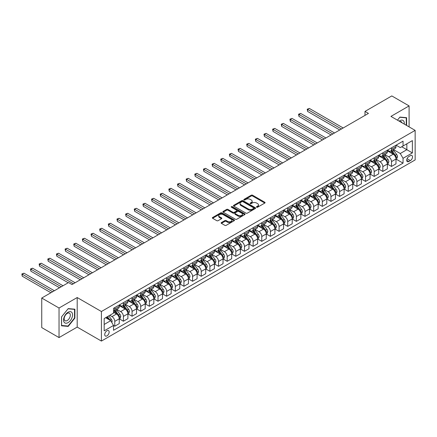 <?xml version="1.0" encoding="UTF-8"?>
<svg xmlns="http://www.w3.org/2000/svg" width="437" height="437" viewBox="0 0 437 437"><rect width="100%" height="100%" fill="white"/><g stroke="black" fill="none" stroke-linecap="round" stroke-linejoin="round"><path stroke-width="0.66" d="M256.639 207.22A0.672 0.388 0 0 0 257.59 207.22L264.806 203.052A0.961 0.557 0 0 0 265.084 202.659A0.961 0.557 0 0 0 264.806 202.265L252.581 195.213A0.961 0.557 0 0 0 251.226 195.213L244.01 199.376A0.672 0.388 0 0 0 243.813 199.649A0.672 0.388 0 0 0 244.01 199.928A0.672 0.388 0 0 0 244.96 199.928L245.894 199.387A3.075 1.775 0 0 1 250.237 199.387L251.259 199.977A3.075 1.775 0 0 1 252.16 201.228A3.075 1.775 0 0 1 251.259 202.484L250.325 203.025A0.672 0.388 0 0 0 250.128 203.298A0.672 0.388 0 0 0 250.325 203.571A0.672 0.388 0 0 0 251.275 203.571L252.209 203.03A3.075 1.775 0 0 1 256.552 203.03L257.573 203.62A3.075 1.775 0 0 1 258.475 204.877A3.075 1.775 0 0 1 257.573 206.127L256.639 206.668A0.672 0.388 0 0 0 256.443 206.941A0.672 0.388 0 0 0 256.639 207.22L256.639 206.668M106.945 335.878A3.13 1.808 120 0 0 108.988 333.12A3.13 1.808 120 0 0 108.507 330.612A3.13 1.808 120 0 0 106.945 330.765A3.13 1.808 120 0 0 104.896 333.524A3.13 1.808 120 0 0 105.377 336.037A3.13 1.808 120 0 0 106.945 335.878M221.412 222.575A0.961 0.557 0 0 0 221.133 222.968A0.961 0.557 0 0 0 221.412 223.362L224.842 225.339A0.961 0.557 0 0 0 226.202 225.339L234.21 220.712A0.961 0.557 0 0 0 234.494 220.324A0.961 0.557 0 0 0 234.21 219.931L221.991 212.874A0.961 0.557 0 0 0 220.63 212.874L212.617 217.5A0.961 0.557 0 0 0 212.338 217.894A0.961 0.557 0 0 0 212.617 218.282L216.763 220.674A0.961 0.557 0 0 0 218.118 220.674L221.548 218.697A0.961 0.557 0 0 0 221.827 218.303A0.961 0.557 0 0 0 221.548 217.91L219.494 216.725A2.567 1.486 0 0 1 218.74 215.676A2.567 1.486 0 0 1 220.324 214.305A2.567 1.486 0 0 1 223.127 214.627L231.173 219.276A2.567 1.486 0 0 1 231.927 220.324A2.567 1.486 0 0 1 230.343 221.69A2.567 1.486 0 0 1 227.54 221.373L226.202 220.598A0.961 0.557 0 0 0 224.842 220.598L221.412 222.575L221.412 223.362L224.842 221.395L224.842 220.598M77.196 297.537L59.033 308.019L41.739 298.034L41.739 327.592L59.033 337.577L77.196 327.094L101.411 341.073L101.411 311.515L77.196 297.537L77.196 327.094M409.098 126.883L409.098 105.912L390.935 116.4L415.15 130.379L101.411 311.515M409.098 105.912L391.803 95.927L364.993 111.408L364.993 115.401M41.739 298.034L68.549 282.559L72.007 284.553L368.451 113.401L364.993 111.408M245.96 213.147A0.961 0.557 0 0 0 247.32 213.147L255.334 208.52A0.961 0.557 0 0 0 255.612 208.127A0.961 0.557 0 0 0 255.334 207.739L243.109 200.681A0.961 0.557 0 0 0 241.748 200.681L233.735 205.308A0.961 0.557 0 0 0 233.456 205.696A0.961 0.557 0 0 0 233.735 206.089L245.96 213.147M231.665 207.362A0.672 0.388 0 0 1 232.347 207.46L232.347 206.657L244.775 213.835A0.961 0.557 0 0 1 245.053 214.228A0.961 0.557 0 0 1 244.775 214.616L236.761 219.243A0.961 0.557 0 0 1 235.401 219.243L223.176 212.185L223.176 211.404A0.961 0.557 0 0 0 222.897 211.798A0.961 0.557 0 0 0 223.176 212.185M223.176 211.404L226.606 209.421A0.961 0.557 0 0 1 227.967 209.421L232.921 212.284A0.961 0.557 0 0 0 234.281 212.284L236.554 210.973A0.961 0.557 0 0 0 236.838 210.579A0.961 0.557 0 0 0 236.554 210.186L231.397 207.209A0.672 0.388 0 0 1 231.195 206.936A0.672 0.388 0 0 1 231.61 206.575A0.672 0.388 0 0 1 232.347 206.657M410.376 155.659L408.852 156.539A3.032 1.753 120 0 0 406.874 159.215A3.032 1.753 120 0 0 407.339 161.641A3.032 1.753 120 0 0 408.852 161.493L410.376 160.614A3.032 1.753 120 0 0 412.359 157.943A3.032 1.753 120 0 0 411.894 155.512A3.032 1.753 120 0 0 410.376 155.659M101.411 341.073L415.15 159.937L415.15 130.379M396.091 145.177L400.276 147.591L403.045 145.996L403.045 141.162L113.516 308.32L113.516 313.154L104.175 318.546L104.175 330.847L113.516 325.456L113.516 330.29L403.045 163.132L403.045 158.298L400.276 153.507L393.398 149.53M403.045 145.996L412.381 140.605L412.381 152.906L403.045 158.298M59.033 308.019L59.033 337.577M401.729 146.756L406.847 149.711L406.847 143.8L412.381 140.605M400.276 153.507L406.847 149.711L412.381 152.906M104.175 324.456L110.747 320.66L105.628 317.704M113.516 325.494L114.762 326.215L114.762 321.381A3.911 2.261 -120 0 0 111.992 316.585L109.78 315.306M114.762 326.215L119.257 323.615L119.257 318.786A3.911 2.261 -120 0 0 116.493 313.99L113.516 312.275M119.361 318.884L123.409 321.222L123.409 316.388A3.911 2.261 -120 0 0 120.639 311.592L116.668 309.303M123.409 321.222L127.904 318.622L127.904 313.793A3.911 2.261 -120 0 0 125.14 308.997L119.257 305.605M128.008 313.892L132.056 316.23L132.056 311.395A3.911 2.261 -120 0 0 129.292 306.599L125.315 304.31M132.056 316.23L136.552 313.629L136.552 308.801A3.911 2.261 -120 0 0 133.788 304.005L127.904 300.612M136.655 308.899L140.703 311.237L140.703 306.403A3.911 2.261 -120 0 0 137.939 301.606L133.962 299.318M140.703 311.237L145.204 308.637L145.204 303.808A3.911 2.261 -120 0 0 142.435 299.012L136.552 295.62M145.308 303.906L149.35 306.244L149.35 301.41A3.911 2.261 -120 0 0 146.586 296.614L142.609 294.325M149.35 306.244L153.851 303.644L153.851 298.815A3.911 2.261 -120 0 0 151.082 294.019L145.204 290.627M153.955 298.913L158.003 301.251L158.003 296.417A3.911 2.261 -120 0 0 155.233 291.621L151.262 289.332M158.003 301.251L162.498 298.651L162.498 293.822A3.911 2.261 -120 0 0 159.729 289.026L153.851 285.634M162.602 293.921L166.65 296.259L166.65 291.424A3.911 2.261 -120 0 0 163.88 286.628L159.909 284.34M166.65 296.259L171.146 293.659L171.146 288.83A3.911 2.261 -120 0 0 168.376 284.034L162.498 280.641M171.249 288.928L175.297 291.266L175.297 286.432A3.911 2.261 -120 0 0 172.528 281.636L168.556 279.347M175.297 291.266L179.793 288.666L179.793 283.837A3.911 2.261 -120 0 0 177.023 279.041L171.146 275.649M179.897 283.935L183.944 286.273L183.944 281.439A3.911 2.261 -120 0 0 181.175 276.643L177.203 274.354M183.944 286.273L188.44 283.673L188.44 278.844A3.911 2.261 -120 0 0 185.676 274.048L179.793 270.656M188.544 278.943L192.591 281.281L192.591 276.446A3.911 2.261 -120 0 0 189.822 271.65L185.851 269.361M192.591 281.281L197.087 278.68L197.087 273.852A3.911 2.261 -120 0 0 194.323 269.055L188.44 265.663M197.191 273.95L201.238 276.288L201.238 271.453A3.911 2.261 -120 0 0 198.474 266.657L194.498 264.369M201.238 276.288L205.734 273.688L205.734 268.859A3.911 2.261 -120 0 0 202.97 264.063L197.087 260.671M205.838 268.957L209.886 271.295L209.886 266.461A3.911 2.261 -120 0 0 207.122 261.665L203.145 259.376M209.886 271.295L214.381 268.695L214.381 263.866A3.911 2.261 -120 0 0 211.617 259.07L205.734 255.678M214.485 263.964L218.533 266.302L218.533 261.468A3.911 2.261 -120 0 0 215.769 256.672L211.792 254.383M218.533 266.302L223.034 263.702L223.034 258.873A3.911 2.261 -120 0 0 220.264 254.077L214.381 250.685M223.138 258.972L227.18 261.31L227.18 256.475A3.911 2.261 -120 0 0 224.416 251.679L220.439 249.39M227.18 261.31L231.681 258.709L231.681 253.881A3.911 2.261 -120 0 0 228.912 249.085L223.034 245.692M231.785 253.979L235.833 256.317L235.833 251.483A3.911 2.261 -120 0 0 233.063 246.687L229.092 244.398M235.833 256.317L240.328 253.717L240.328 248.888A3.911 2.261 -120 0 0 237.559 244.092L231.681 240.7M240.432 248.986L244.48 251.324L244.48 246.49A3.911 2.261 -120 0 0 241.71 241.694L237.739 239.405M244.48 251.324L248.975 248.724L248.975 243.895A3.911 2.261 -120 0 0 246.206 239.099L240.328 235.707M249.079 243.993L253.127 246.331L253.127 241.497A3.911 2.261 -120 0 0 250.357 236.701L246.386 234.412M253.127 246.331L257.622 243.731L257.622 238.902A3.911 2.261 -120 0 0 254.853 234.106L248.975 230.714M257.726 239.001L261.774 241.339L261.774 236.504A3.911 2.261 -120 0 0 259.004 231.708L255.033 229.42M261.774 241.339L266.27 238.739L266.27 233.91A3.911 2.261 -120 0 0 263.506 229.114L257.622 225.721M266.373 234.008L270.421 236.346L270.421 231.512A3.911 2.261 -120 0 0 267.652 226.716L263.68 224.427M270.421 236.346L274.917 233.746L274.917 228.917A3.911 2.261 -120 0 0 272.153 224.121L266.27 220.729M275.02 229.015L279.068 231.353L279.068 226.519A3.911 2.261 -120 0 0 276.304 221.723L272.327 219.434M279.068 231.353L283.564 228.753L283.564 223.924A3.911 2.261 -120 0 0 280.8 219.128L274.917 215.736M283.668 224.023L287.715 226.361L287.715 221.526A3.911 2.261 -120 0 0 284.951 216.73L280.975 214.441M287.715 226.361L292.211 223.76L292.211 218.932A3.911 2.261 -120 0 0 289.447 214.135L283.564 210.743M292.315 219.03L296.362 221.368L296.362 216.534A3.911 2.261 -120 0 0 293.598 211.737L289.622 209.443M296.362 221.368L300.864 218.768L300.864 213.939A3.911 2.261 -120 0 0 298.094 209.143L292.211 205.751M300.967 214.037L305.01 216.375L305.01 211.541A3.911 2.261 -120 0 0 302.246 206.745L298.269 204.45M305.01 216.375L309.511 213.775L309.511 208.946A3.911 2.261 -120 0 0 306.741 204.15L300.864 200.758M309.614 209.044L313.662 211.382L313.662 206.548A3.911 2.261 -120 0 0 310.893 201.752L306.921 199.458M313.662 211.382L318.158 208.782L318.158 203.953A3.911 2.261 -120 0 0 315.388 199.157L309.511 195.765M318.262 204.052L322.309 206.39L322.309 201.555A3.911 2.261 -120 0 0 319.54 196.759L315.569 194.465M322.309 206.39L326.805 203.789L326.805 198.961A3.911 2.261 -120 0 0 324.036 194.165L318.158 190.772M326.909 199.059L330.956 201.397L330.956 196.563A3.911 2.261 -120 0 0 328.187 191.767L324.216 189.472M330.956 201.397L335.452 198.797L335.452 193.968A3.911 2.261 -120 0 0 332.683 189.172L326.805 185.78M335.556 194.066L339.604 196.404L339.604 191.57A3.911 2.261 -120 0 0 336.834 186.774L332.863 184.48M339.604 196.404L344.099 193.804L344.099 188.975A3.911 2.261 -120 0 0 341.335 184.179L335.452 180.787M344.203 189.074L348.251 191.411L348.251 186.577A3.911 2.261 -120 0 0 345.481 181.781L341.51 179.487M348.251 191.411L352.746 188.811L352.746 183.982A3.911 2.261 -120 0 0 349.982 179.186L344.099 175.794M352.85 184.081L356.898 186.419L356.898 181.584A3.911 2.261 -120 0 0 354.134 176.788L350.157 174.494M356.898 186.419L361.394 183.819L361.394 178.99A3.911 2.261 -120 0 0 358.63 174.194L352.746 170.801M361.497 179.088L365.545 181.426L365.545 176.592A3.911 2.261 -120 0 0 362.781 171.796L358.804 169.501M365.545 181.426L370.041 178.826L370.041 173.997A3.911 2.261 -120 0 0 367.277 169.201L361.394 165.809M370.144 174.095L374.192 176.433L374.192 171.599A3.911 2.261 -120 0 0 371.428 166.803L367.451 164.509M374.192 176.433L378.693 173.833L378.693 169.004A3.911 2.261 -120 0 0 375.924 164.208L370.041 160.816M378.797 169.103L382.839 171.441L382.839 166.606A3.911 2.261 -120 0 0 380.075 161.81L376.104 159.516M382.839 171.441L387.34 168.84L387.34 164.012A3.911 2.261 -120 0 0 384.571 159.215L378.693 155.823M387.444 164.11L391.492 166.448L391.492 161.614A3.911 2.261 -120 0 0 388.722 156.817L384.751 154.523M391.492 166.448L395.988 163.848L395.988 159.019A3.911 2.261 -120 0 0 393.218 154.223L387.34 150.831M387.444 150.17L388.722 150.907A3.911 2.261 -120 0 0 390.678 151.104A3.911 2.261 -120 0 0 391.492 149.312L391.492 147.832M378.797 155.162L380.075 155.9A3.911 2.261 -120 0 0 382.031 156.096A3.911 2.261 -120 0 0 382.839 154.305L382.839 152.824M370.144 160.155L371.428 160.892A3.911 2.261 -120 0 0 373.384 161.089A3.911 2.261 -120 0 0 374.192 159.297L374.192 157.817M361.497 165.148L362.781 165.885A3.911 2.261 -120 0 0 364.737 166.082A3.911 2.261 -120 0 0 365.545 164.29L365.545 162.81M352.85 170.14L354.134 170.878A3.911 2.261 -120 0 0 356.089 171.075A3.911 2.261 -120 0 0 356.898 169.283L356.898 167.803M344.203 175.133L345.481 175.871A3.911 2.261 -120 0 0 347.442 176.067A3.911 2.261 -120 0 0 348.251 174.276L348.251 172.795M335.556 180.126L336.834 180.863A3.911 2.261 -120 0 0 338.795 181.06A3.911 2.261 -120 0 0 339.604 179.268L339.604 177.788M326.909 185.119L328.187 185.856A3.911 2.261 -120 0 0 330.143 186.053A3.911 2.261 -120 0 0 330.956 184.261L330.956 182.781M318.262 190.111L319.54 190.849A3.911 2.261 -120 0 0 321.495 191.045A3.911 2.261 -120 0 0 322.309 189.254L322.309 187.773M309.614 195.104L310.893 195.842A3.911 2.261 -120 0 0 312.848 196.038A3.911 2.261 -120 0 0 313.662 194.247L313.662 192.766M300.967 200.097L302.246 200.834A3.911 2.261 -120 0 0 304.201 201.031A3.911 2.261 -120 0 0 305.01 199.239L305.01 197.759M292.315 205.09L293.598 205.827A3.911 2.261 -120 0 0 295.554 206.024A3.911 2.261 -120 0 0 296.362 204.232L296.362 202.752M283.668 210.082L284.951 210.82A3.911 2.261 -120 0 0 286.907 211.016A3.911 2.261 -120 0 0 287.715 209.225L287.715 207.744M275.02 215.075L276.304 215.812A3.911 2.261 -120 0 0 278.26 216.009A3.911 2.261 -120 0 0 279.068 214.217L279.068 212.737M266.373 220.068L267.652 220.805A3.911 2.261 -120 0 0 269.613 221.002A3.911 2.261 -120 0 0 270.421 219.21L270.421 217.73M257.726 225.06L259.004 225.798A3.911 2.261 -120 0 0 260.965 225.995A3.911 2.261 -120 0 0 261.774 224.203L261.774 222.723M249.079 230.053L250.357 230.791A3.911 2.261 -120 0 0 252.313 230.987A3.911 2.261 -120 0 0 253.127 229.196L253.127 227.715M240.432 235.046L241.71 235.783A3.911 2.261 -120 0 0 243.666 235.98A3.911 2.261 -120 0 0 244.48 234.188L244.48 232.708M231.785 240.039L233.063 240.776A3.911 2.261 -120 0 0 235.019 240.973A3.911 2.261 -120 0 0 235.833 239.181L235.833 237.701M223.138 245.031L224.416 245.769A3.911 2.261 -120 0 0 226.371 245.965A3.911 2.261 -120 0 0 227.18 244.174L227.18 242.693M214.485 250.024L215.769 250.762A3.911 2.261 -120 0 0 217.724 250.958A3.911 2.261 -120 0 0 218.533 249.166L218.533 247.686M205.838 255.017L207.122 255.754A3.911 2.261 -120 0 0 209.077 255.951A3.911 2.261 -120 0 0 209.886 254.159L209.886 252.679M197.191 260.01L198.474 260.747A3.911 2.261 -120 0 0 200.43 260.944A3.911 2.261 -120 0 0 201.238 259.152L201.238 257.672M188.544 265.002L189.822 265.74A3.911 2.261 -120 0 0 191.783 265.936A3.911 2.261 -120 0 0 192.591 264.145L192.591 262.664M179.897 269.995L181.175 270.732A3.911 2.261 -120 0 0 183.13 270.929A3.911 2.261 -120 0 0 183.944 269.137L183.944 267.657M171.249 274.988L172.528 275.725A3.911 2.261 -120 0 0 174.483 275.922A3.911 2.261 -120 0 0 175.297 274.13L175.297 272.65M162.602 279.98L163.88 280.718A3.911 2.261 -120 0 0 165.836 280.915A3.911 2.261 -120 0 0 166.65 279.123L166.65 277.642M153.955 284.973L155.233 285.711A3.911 2.261 -120 0 0 157.189 285.907A3.911 2.261 -120 0 0 158.003 284.116L158.003 282.635M145.308 289.966L146.586 290.703A3.911 2.261 -120 0 0 148.542 290.9A3.911 2.261 -120 0 0 149.35 289.108L149.35 287.628M136.655 294.959L137.939 295.696A3.911 2.261 -120 0 0 139.895 295.893A3.911 2.261 -120 0 0 140.703 294.101L140.703 292.621M128.008 299.951L129.292 300.689A3.911 2.261 -120 0 0 131.247 300.885A3.911 2.261 -120 0 0 132.056 299.094L132.056 297.613M119.361 304.944L120.639 305.682A3.911 2.261 -120 0 0 122.6 305.878A3.911 2.261 -120 0 0 123.409 304.086L123.409 302.606M396.091 159.117L403.045 163.132M390.678 151.104L395.174 148.504A3.911 2.261 -120 0 0 395.988 146.712L395.988 145.237M382.031 156.096L386.526 153.496A3.911 2.261 -120 0 0 387.34 151.705L387.34 150.23M373.384 161.089L377.879 158.489A3.911 2.261 -120 0 0 378.693 156.697L378.693 155.222M364.737 166.082L369.232 163.482A3.911 2.261 -120 0 0 370.041 161.69L370.041 160.215M356.089 171.075L360.585 168.474A3.911 2.261 -120 0 0 361.394 166.683L361.394 165.208M347.442 176.067L351.938 173.467A3.911 2.261 -120 0 0 352.746 171.675L352.746 170.201M338.795 181.06L343.291 178.46A3.911 2.261 -120 0 0 344.099 176.668L344.099 175.193M330.143 186.053L334.644 183.453A3.911 2.261 -120 0 0 335.452 181.661L335.452 180.186M321.495 191.045L325.997 188.445A3.911 2.261 -120 0 0 326.805 186.654L326.805 185.179M312.848 196.038L317.344 193.438A3.911 2.261 -120 0 0 318.158 191.646L318.158 190.171M304.201 201.031L308.697 198.431A3.911 2.261 -120 0 0 309.511 196.639L309.511 195.164M295.554 206.024L300.05 203.423A3.911 2.261 -120 0 0 300.864 201.632L300.864 200.157M286.907 211.016L291.403 208.416A3.911 2.261 -120 0 0 292.211 206.625L292.211 205.15M278.26 216.009L282.755 213.409A3.911 2.261 -120 0 0 283.564 211.617L283.564 210.142M269.613 221.002L274.108 218.402A3.911 2.261 -120 0 0 274.917 216.61L274.917 215.135M260.965 225.995L265.461 223.394A3.911 2.261 -120 0 0 266.27 221.603L266.27 220.128M252.313 230.987L256.814 228.387A3.911 2.261 -120 0 0 257.622 226.595L257.622 225.121M243.666 235.98L248.167 233.38A3.911 2.261 -120 0 0 248.975 231.588L248.975 230.113M235.019 240.973L239.514 238.373A3.911 2.261 -120 0 0 240.328 236.581L240.328 235.106M226.371 245.965L230.867 243.365A3.911 2.261 -120 0 0 231.681 241.579L231.681 240.099M217.724 250.958L222.22 248.358A3.911 2.261 -120 0 0 223.034 246.572L223.034 245.091M209.077 255.951L213.573 253.351A3.911 2.261 -120 0 0 214.381 251.565L214.381 250.084M200.43 260.944L204.926 258.343A3.911 2.261 -120 0 0 205.734 256.557L205.734 255.077M191.783 265.936L196.279 263.336A3.911 2.261 -120 0 0 197.087 261.55L197.087 260.07M183.13 270.929L187.631 268.329A3.911 2.261 -120 0 0 188.44 266.543L188.44 265.062M174.483 275.922L178.984 273.322A3.911 2.261 -120 0 0 179.793 271.535L179.793 270.055M165.836 280.915L170.332 278.314A3.911 2.261 -120 0 0 171.146 276.528L171.146 275.048M157.189 285.907L161.685 283.307A3.911 2.261 -120 0 0 162.498 281.521L162.498 280.041M148.542 290.9L153.037 288.3A3.911 2.261 -120 0 0 153.851 286.514L153.851 285.033M139.895 295.893L144.39 293.293A3.911 2.261 -120 0 0 145.204 291.506L145.204 290.026M131.247 300.885L135.743 298.285A3.911 2.261 -120 0 0 136.552 296.499L136.552 295.019M122.6 305.878L127.096 303.283A3.911 2.261 -120 0 0 127.904 301.492L127.904 300.011M113.516 311.029A3.911 2.261 -120 0 0 113.953 310.871L118.449 308.276A3.911 2.261 -120 0 0 119.257 306.484L119.257 305.004M113.953 310.871A3.911 2.261 -120 0 0 114.762 309.079L114.762 307.599M110.747 320.66L113.516 325.456M406.607 125.446L406.607 117.679L399.931 117.083L397.457 120.164M61.524 325.811L68.199 326.406L74.88 318.103L74.88 309.199L68.199 308.604L61.524 316.907L61.524 325.811M74.53 317.901L74.88 318.103M67.495 326.002L68.199 326.406M256.907 207.313L257.573 206.93A3.075 1.775 0 0 0 258.475 205.674L258.475 204.877M252.16 201.228L252.16 202.031A3.075 1.775 0 0 1 251.259 203.281L250.592 203.664M264.789 203.058L252.581 196.011A0.961 0.557 0 0 0 251.226 196.011L244.278 200.02M255.317 208.531L243.109 201.479A0.961 0.557 0 0 0 241.748 201.479L233.751 206.1L233.735 205.308M253.635 208.405A0.672 0.388 0 0 0 253.831 208.127A0.672 0.388 0 0 0 253.635 207.854L242.906 201.659A0.672 0.388 0 0 0 241.956 201.659L240.967 202.227A3.075 1.775 0 0 0 240.071 203.484A3.075 1.775 0 0 0 240.967 204.74L248.303 208.973A3.075 1.775 0 0 0 252.652 208.973L253.635 208.405L253.635 209.203A0.672 0.388 0 0 0 253.831 208.93L253.831 208.127M240.071 203.484L240.071 204.281A3.075 1.775 0 0 0 240.967 205.537L240.967 204.74M253.635 209.203L252.652 209.771A3.075 1.775 0 0 1 248.303 209.771L240.967 205.537M223.192 212.196L226.606 210.224L226.606 209.421M236.838 210.579L236.838 211.377A0.961 0.557 0 0 1 236.554 211.77L234.281 213.087A0.961 0.557 0 0 1 232.921 213.087L227.967 210.224A0.961 0.557 0 0 0 226.606 210.224M232.347 207.46L244.758 214.627M238.067 215.255A2.567 1.486 0 0 0 240.863 215.578A2.567 1.486 0 0 0 242.453 214.206A2.567 1.486 0 0 0 241.699 213.158L238.864 211.519A0.961 0.557 0 0 0 237.504 211.519L235.232 212.835A0.961 0.557 0 0 0 234.948 213.229A0.961 0.557 0 0 0 235.232 213.617L238.067 215.255L238.067 216.053A2.567 1.486 0 0 0 240.863 216.375A2.567 1.486 0 0 0 242.453 215.004L242.453 214.206M234.948 213.229L234.948 214.026A0.961 0.557 0 0 0 235.232 214.42L235.232 213.617M238.067 216.053L235.232 214.42M231.927 220.324L231.927 221.122A2.567 1.486 0 0 1 230.343 222.493A2.567 1.486 0 0 1 227.54 222.171L226.202 221.395A0.961 0.557 0 0 0 224.842 221.395M218.74 215.676L218.74 216.473A2.567 1.486 0 0 0 219.494 217.522L219.494 216.725M221.537 218.702L219.494 217.522M234.21 219.931L234.21 220.712L221.991 213.671A0.961 0.557 0 0 0 220.63 213.671L212.633 218.292L212.617 217.5M395.988 159.177L396.818 158.697L397.506 156.697A2.595 1.497 -120 0 0 396.681 154.49L393.852 150.721A7.484 4.321 -120 0 0 393.038 149.738M390.225 152.497A7.484 4.321 -120 0 0 388.695 150.891M395.753 157.588L396.108 156.812A2.595 1.497 -120 0 0 395.365 155.25L392.541 151.475A7.484 4.321 -120 0 0 391.721 150.497M391.028 150.902A6.211 3.589 60 0 1 392.044 152.06L394.436 155.255M343.198 127.981L309.336 108.431L307.604 109.43L307.604 111.424L339.74 129.98M390.891 150.978A7.484 4.321 60 0 1 391.71 151.956L393.59 154.463M307.604 111.424L307.227 109.212L341.472 128.981M307.227 109.212L309.336 108.431M387.34 164.17L388.171 163.689L388.859 161.69A2.595 1.497 -120 0 0 388.034 159.483L385.205 155.714A7.484 4.321 -120 0 0 384.391 154.731M381.577 157.489A7.484 4.321 -120 0 0 380.048 155.883M387.1 162.58L387.461 161.805A2.595 1.497 -120 0 0 386.718 160.242L383.894 156.468A7.484 4.321 -120 0 0 383.074 155.49M382.38 155.894A6.211 3.589 60 0 1 383.396 157.052L385.789 160.248M334.551 132.974L300.689 113.423L298.957 114.423L298.957 116.417L331.093 134.973M382.244 155.971A7.484 4.321 60 0 1 383.063 156.949L384.942 159.456M298.957 116.417L298.58 114.204L332.825 133.973M298.58 114.204L300.689 113.423M378.693 169.163L379.524 168.682L380.212 166.683A2.595 1.497 -120 0 0 379.387 164.476L376.557 160.707A7.484 4.321 -120 0 0 375.744 159.724M372.93 162.482A7.484 4.321 -120 0 0 371.401 160.876M378.453 167.573L378.813 166.797A2.595 1.497 -120 0 0 378.071 165.235L375.246 161.461A7.484 4.321 -120 0 0 374.427 160.483M373.733 160.887A6.211 3.589 60 0 1 374.749 162.045L377.142 165.241M325.904 137.966L292.042 118.416L290.31 119.416L290.31 121.41L322.446 139.966M373.597 160.963A7.484 4.321 60 0 1 374.416 161.941L376.295 164.449M290.31 121.41L289.933 119.197L324.178 138.966M289.933 119.197L292.042 118.416M370.041 174.155L370.871 173.675L371.565 171.675A2.595 1.497 -120 0 0 370.74 169.469L367.91 165.699A7.484 4.321 -120 0 0 367.096 164.716M364.283 167.475A7.484 4.321 -120 0 0 362.748 165.869M369.806 172.566L370.166 171.79A2.595 1.497 -120 0 0 369.423 170.228L366.594 166.453A7.484 4.321 -120 0 0 365.78 165.476M365.081 165.88A6.211 3.589 60 0 1 366.102 167.038L368.495 170.233M317.257 142.959L283.394 123.409L281.663 124.408L281.663 126.402L313.799 144.958M364.95 165.956A7.484 4.321 60 0 1 365.764 166.934L367.648 169.441M281.663 126.402L281.281 124.19L315.525 143.959M281.281 124.19L283.394 123.409M361.394 179.148L362.224 178.667L362.918 176.668A2.595 1.497 -120 0 0 362.087 174.461L359.263 170.692A7.484 4.321 -120 0 0 358.444 169.709M355.636 172.468A7.484 4.321 -120 0 0 354.101 170.862M361.159 177.559L361.519 176.783A2.595 1.497 -120 0 0 360.776 175.221L357.947 171.446A7.484 4.321 -120 0 0 357.133 170.468M356.434 170.872A6.211 3.589 60 0 1 357.455 172.031L359.848 175.226M308.609 147.952L274.747 128.402L273.016 129.401L273.016 131.395L305.152 149.951M356.302 170.949A7.484 4.321 60 0 1 357.116 171.927L358.996 174.434M273.016 131.395L272.633 129.183L306.878 148.951M272.633 129.183L274.747 128.402M404.241 124.081A6.358 3.671 120 0 0 403.684 121.06A6.358 3.671 120 0 0 399.145 121.136M401.931 122.748A4.354 2.513 120 0 0 401.641 122.114A4.354 2.513 120 0 0 401.15 121.661A4.354 2.513 120 0 0 399.817 121.524M399.779 117.274L406.263 117.859L406.263 125.244M405.831 117.608L406.263 117.859M397.468 120.17L399.789 117.28M68.063 312.231A6.358 3.671 120 0 0 63.567 320.021A6.358 3.671 120 0 0 68.063 322.621A6.358 3.671 120 0 0 72.558 314.831A6.358 3.671 120 0 0 68.063 312.231M67.243 313.4A4.354 2.513 120 0 0 64.403 317.235A4.354 2.513 120 0 0 65.069 320.725A4.354 2.513 120 0 0 67.243 320.507A4.354 2.513 120 0 0 70.089 316.672A4.354 2.513 120 0 0 69.423 313.182A4.354 2.513 120 0 0 67.243 313.4M74.53 318.005L68.063 326.051L61.595 325.472L61.595 316.847L68.063 308.801L74.53 309.38L74.53 318.005M74.104 309.134L74.53 309.38M352.746 184.141L353.577 183.66L354.27 181.661A2.595 1.497 -120 0 0 353.44 179.454L350.616 175.685A7.484 4.321 -120 0 0 349.797 174.702M346.989 177.46A7.484 4.321 -120 0 0 345.454 175.854M352.512 182.551L352.872 181.776A2.595 1.497 -120 0 0 352.129 180.213L349.3 176.439A7.484 4.321 -120 0 0 348.486 175.461M347.786 175.865A6.211 3.589 60 0 1 348.808 177.023L351.201 180.219M299.962 152.945L266.095 133.394L264.369 134.394L264.369 136.388L296.505 154.944M347.655 175.942A7.484 4.321 60 0 1 348.469 176.919L350.348 179.427M264.369 136.388L263.986 134.175L298.231 153.944M263.986 134.175L266.095 133.394M344.099 189.134L344.93 188.653L345.623 186.654A2.595 1.497 -120 0 0 344.793 184.447L341.969 180.678A7.484 4.321 -120 0 0 341.15 179.694M338.342 182.453A7.484 4.321 -120 0 0 336.807 180.847M343.864 187.544L344.219 186.768A2.595 1.497 -120 0 0 343.482 185.206L340.652 181.431A7.484 4.321 -120 0 0 339.839 180.454M339.139 180.858A6.211 3.589 60 0 1 340.161 182.016L342.553 185.212M291.315 157.937L257.448 138.387L255.721 139.387L255.721 141.38L287.857 159.937M339.008 180.934A7.484 4.321 60 0 1 339.822 181.912L341.701 184.419M255.721 141.38L255.339 139.168L289.584 158.937M255.339 139.168L257.448 138.387M335.452 194.126L336.282 193.646L336.976 191.646A2.595 1.497 -120 0 0 336.146 189.44L333.322 185.67A7.484 4.321 -120 0 0 332.502 184.687M329.689 187.446A7.484 4.321 -120 0 0 328.16 185.84M335.217 192.537L335.572 191.761A2.595 1.497 -120 0 0 334.835 190.199L332.005 186.424A7.484 4.321 -120 0 0 331.191 185.446M330.492 185.851A6.211 3.589 60 0 1 331.514 187.009L333.906 190.204M282.668 162.93L248.8 143.38L247.074 144.379L247.074 146.373L279.205 164.929M330.361 185.927A7.484 4.321 60 0 1 331.175 186.905L333.054 189.412M247.074 146.373L246.692 144.161L280.936 163.93M246.692 144.161L248.8 143.38M326.805 199.119L327.635 198.638L328.324 196.639A2.595 1.497 -120 0 0 327.499 194.432L324.675 190.663A7.484 4.321 -120 0 0 323.855 189.68M321.042 192.438A7.484 4.321 -120 0 0 319.513 190.832M326.57 197.529L326.925 196.754A2.595 1.497 -120 0 0 326.182 195.192L323.358 191.417A7.484 4.321 -120 0 0 322.539 190.439M321.845 190.843A6.211 3.589 60 0 1 322.867 192.001L325.259 195.197M274.021 167.923L240.153 148.372L238.422 149.372L238.422 151.366L270.558 169.922M321.708 190.92A7.484 4.321 60 0 1 322.528 191.898L324.407 194.405M238.422 151.366L238.045 149.154L272.289 168.922M238.045 149.154L240.153 148.372M318.158 204.112L318.988 203.631L319.676 201.632A2.595 1.497 -120 0 0 318.852 199.425L316.022 195.656A7.484 4.321 -120 0 0 315.208 194.673M312.395 197.431A7.484 4.321 -120 0 0 310.865 195.825M317.923 202.522L318.278 201.747A2.595 1.497 -120 0 0 317.535 200.184L314.711 196.41A7.484 4.321 -120 0 0 313.892 195.432M313.198 195.836A6.211 3.589 60 0 1 314.214 196.994L316.607 200.19M265.368 172.915L231.506 153.365L229.775 154.365L229.775 156.359L261.91 174.915M313.061 195.913A7.484 4.321 60 0 1 313.881 196.89L315.76 199.398M229.775 156.359L229.398 154.146L263.642 173.915M229.398 154.146L231.506 153.365M309.511 209.105L310.341 208.624L311.029 206.625A2.595 1.497 -120 0 0 310.204 204.418L307.375 200.649A7.484 4.321 -120 0 0 306.561 199.665M303.748 202.424A7.484 4.321 -120 0 0 302.218 200.818M309.27 207.515L309.631 206.739A2.595 1.497 -120 0 0 308.888 205.177L306.064 201.402A7.484 4.321 -120 0 0 305.244 200.425M304.551 200.829A6.211 3.589 60 0 1 305.567 201.987L307.959 205.182M256.721 177.908L222.859 158.358L221.127 159.358L221.127 161.351L253.263 179.907M304.414 200.905A7.484 4.321 60 0 1 305.234 201.883L307.113 204.39M221.127 161.351L220.751 159.139L254.995 178.908M220.751 159.139L222.859 158.358M300.864 214.097L301.694 213.617L302.382 211.617A2.595 1.497 -120 0 0 301.557 209.41L298.728 205.641A7.484 4.321 -120 0 0 297.914 204.658M295.101 207.417A7.484 4.321 -120 0 0 293.571 205.811M300.623 212.508L300.984 211.732A2.595 1.497 -120 0 0 300.241 210.17L297.417 206.395A7.484 4.321 -120 0 0 296.597 205.417M295.904 205.822A6.211 3.589 60 0 1 296.92 206.98L299.312 210.175M248.074 182.901L214.212 163.351L212.48 164.35L212.48 166.344L244.616 184.9M295.767 205.898A7.484 4.321 60 0 1 296.586 206.876L298.466 209.383M212.48 166.344L212.098 164.132L246.348 183.901M212.098 164.132L214.212 163.351M292.211 219.09L293.041 218.609L293.735 216.61A2.595 1.497 -120 0 0 292.91 214.403L290.081 210.634A7.484 4.321 -120 0 0 289.267 209.651M286.454 212.409A7.484 4.321 -120 0 0 284.919 210.803M291.976 217.5L292.337 216.725A2.595 1.497 -120 0 0 291.594 215.162L288.764 211.388A7.484 4.321 -120 0 0 287.95 210.41M287.251 210.814A6.211 3.589 60 0 1 288.273 211.972L290.665 215.168M239.427 187.894L205.565 168.343L203.833 169.343L203.833 171.337L235.969 189.893M287.12 210.891A7.484 4.321 60 0 1 287.934 211.869L289.818 214.376M203.833 171.337L203.451 169.124L237.695 188.893M203.451 169.124L205.565 168.343M283.564 224.083L284.394 223.602L285.088 221.603A2.595 1.497 -120 0 0 284.258 219.396L281.433 215.627A7.484 4.321 -120 0 0 280.614 214.643M277.806 217.402A7.484 4.321 -120 0 0 276.271 215.796M283.329 222.493L283.689 221.717A2.595 1.497 -120 0 0 282.947 220.155L280.117 216.381A7.484 4.321 -120 0 0 279.303 215.403M278.604 215.807A6.211 3.589 60 0 1 279.625 216.965L282.018 220.161M230.78 192.886L196.918 173.336L195.186 174.336L195.186 176.33L227.322 194.886M278.473 215.883A7.484 4.321 60 0 1 279.287 216.861L281.166 219.369M195.186 176.33L194.804 174.117L229.048 193.886M194.804 174.117L196.918 173.336M274.917 229.075L275.747 228.595L276.441 226.595A2.595 1.497 -120 0 0 275.61 224.389L272.786 220.619A7.484 4.321 -120 0 0 271.967 219.636M269.159 222.395A7.484 4.321 -120 0 0 267.624 220.789M274.682 227.486L275.042 226.71A2.595 1.497 -120 0 0 274.299 225.148L271.47 221.373A7.484 4.321 -120 0 0 270.656 220.395M269.957 220.8A6.211 3.589 60 0 1 270.978 221.958L273.371 225.153M222.133 197.879L188.265 178.329L186.539 179.328L186.539 181.322L218.675 199.878M269.826 220.876A7.484 4.321 60 0 1 270.64 221.854L272.519 224.361M186.539 181.322L186.157 179.11L220.401 198.879M186.157 179.11L188.265 178.329M266.27 234.068L267.1 233.587L267.794 231.588A2.595 1.497 -120 0 0 266.963 229.381L264.139 225.612A7.484 4.321 -120 0 0 263.32 224.629M260.512 227.387A7.484 4.321 -120 0 0 258.977 225.782M266.035 232.479L266.39 231.703A2.595 1.497 -120 0 0 265.652 230.141L262.823 226.366A7.484 4.321 -120 0 0 262.009 225.388M261.31 225.792A6.211 3.589 60 0 1 262.331 226.95L264.724 230.146M213.485 202.872L179.618 183.322L177.892 184.321L177.892 186.315L210.022 204.871M261.179 225.869A7.484 4.321 60 0 1 261.992 226.847L263.872 229.354M177.892 186.315L177.509 184.103L211.754 203.871M177.509 184.103L179.618 183.322M257.622 239.061L258.453 238.58L259.146 236.586A2.595 1.497 -120 0 0 258.316 234.374L255.492 230.605A7.484 4.321 -120 0 0 254.673 229.622M251.859 232.38A7.484 4.321 -120 0 0 250.33 230.774M257.388 237.471L257.743 236.696A2.595 1.497 -120 0 0 257 235.133L254.176 231.359A7.484 4.321 -120 0 0 253.356 230.381M252.662 230.785A6.211 3.589 60 0 1 253.684 231.943L256.077 235.139M204.838 207.865L170.971 188.314L169.245 189.314L169.245 191.308L201.375 209.864M252.531 230.862A7.484 4.321 60 0 1 253.345 231.839L255.224 234.347M169.245 191.308L168.862 189.095L203.107 208.864M168.862 189.095L170.971 188.314M248.975 244.054L249.806 243.573L250.494 241.579A2.595 1.497 -120 0 0 249.669 239.367L246.845 235.598A7.484 4.321 -120 0 0 246.026 234.62M243.212 237.373A7.484 4.321 -120 0 0 241.683 235.767M248.74 242.464L249.095 241.688A2.595 1.497 -120 0 0 248.353 240.126L245.528 236.351A7.484 4.321 -120 0 0 244.709 235.374M244.015 235.778A6.211 3.589 60 0 1 245.037 236.936L247.424 240.132M196.191 212.857L162.324 193.307L160.592 194.307L160.592 196.3L192.728 214.857M243.879 235.854A7.484 4.321 60 0 1 244.698 236.832L246.577 239.339M160.592 196.3L160.215 194.088L194.46 213.857M160.215 194.088L162.324 193.307M240.328 249.046L241.158 248.566L241.847 246.572A2.595 1.497 -120 0 0 241.022 244.359L238.192 240.59A7.484 4.321 -120 0 0 237.378 239.613M234.565 242.366A7.484 4.321 -120 0 0 233.036 240.76M240.093 247.457L240.448 246.681A2.595 1.497 -120 0 0 239.705 245.119L236.881 241.344A7.484 4.321 -120 0 0 236.062 240.366M235.368 240.771A6.211 3.589 60 0 1 236.384 241.929L238.777 245.124M187.539 217.85L153.677 198.3L151.945 199.299L151.945 201.293L184.081 219.849M235.232 240.847A7.484 4.321 60 0 1 236.051 241.825L237.93 244.332M151.945 201.293L151.568 199.081L185.812 218.85M151.568 199.081L153.677 198.3M231.681 254.039L232.511 253.558L233.2 251.565A2.595 1.497 -120 0 0 232.375 249.352L229.545 245.583A7.484 4.321 -120 0 0 228.731 244.605M225.918 247.358A7.484 4.321 -120 0 0 224.389 245.752M231.441 252.449L231.801 251.674A2.595 1.497 -120 0 0 231.058 250.111L228.234 246.337A7.484 4.321 -120 0 0 227.415 245.359M226.721 245.763A6.211 3.589 60 0 1 227.737 246.921L230.13 250.117M178.891 222.843L145.029 203.292L143.298 204.292L143.298 206.286L175.434 224.842M226.585 245.84A7.484 4.321 60 0 1 227.404 246.818L229.283 249.325M143.298 206.286L142.921 204.074L177.165 223.842M142.921 204.074L145.029 203.292M223.034 259.032L223.864 258.551L224.552 256.557A2.595 1.497 -120 0 0 223.728 254.345L220.898 250.576A7.484 4.321 -120 0 0 220.084 249.598M217.271 252.351A7.484 4.321 -120 0 0 215.741 250.745M222.794 257.442L223.154 256.666A2.595 1.497 -120 0 0 222.411 255.104L219.587 251.33A7.484 4.321 -120 0 0 218.768 250.352M218.074 250.756A6.211 3.589 60 0 1 219.09 251.914L221.483 255.11M170.244 227.835L136.382 208.285L134.651 209.285L134.651 211.279L166.787 229.835M217.937 250.833A7.484 4.321 60 0 1 218.757 251.81L220.636 254.318M134.651 211.279L134.268 209.066L168.518 228.835M134.268 209.066L136.382 208.285M214.381 264.024L215.212 263.544L215.905 261.55A2.595 1.497 -120 0 0 215.08 259.338L212.251 255.569A7.484 4.321 -120 0 0 211.437 254.591M208.624 257.344A7.484 4.321 -120 0 0 207.089 255.738M214.146 262.435L214.507 261.659A2.595 1.497 -120 0 0 213.764 260.097L210.934 256.322A7.484 4.321 -120 0 0 210.121 255.345M209.421 255.749A6.211 3.589 60 0 1 210.443 256.907L212.835 260.102M161.597 232.828L127.735 213.278L126.003 214.277L126.003 216.271L158.139 234.827M209.29 255.825A7.484 4.321 60 0 1 210.104 256.803L211.983 259.31M126.003 216.271L125.621 214.059L159.866 233.828M125.621 214.059L127.735 213.278M205.734 269.017L206.564 268.537L207.258 266.543A2.595 1.497 -120 0 0 206.428 264.33L203.604 260.561A7.484 4.321 -120 0 0 202.784 259.583M199.977 262.337A7.484 4.321 -120 0 0 198.442 260.731M205.499 267.428L205.86 266.652A2.595 1.497 -120 0 0 205.117 265.09L202.287 261.315A7.484 4.321 -120 0 0 201.473 260.337M200.774 260.742A6.211 3.589 60 0 1 201.796 261.9L204.188 265.095M152.95 237.821L119.088 218.271L117.356 219.27L117.356 221.264L149.492 239.82M200.643 260.818A7.484 4.321 60 0 1 201.457 261.796L203.336 264.303M117.356 221.264L116.974 219.052L151.218 238.821M116.974 219.052L119.088 218.271M197.087 274.01L197.917 273.529L198.611 271.535A2.595 1.497 -120 0 0 197.781 269.323L194.957 265.554A7.484 4.321 -120 0 0 194.137 264.576M191.33 267.329A7.484 4.321 -120 0 0 189.795 265.723M196.852 272.42L197.213 271.645A2.595 1.497 -120 0 0 196.47 270.082L193.64 266.308A7.484 4.321 -120 0 0 192.826 265.33M192.127 265.734A6.211 3.589 60 0 1 193.149 266.892L195.541 270.088M144.303 242.814L110.435 223.263L108.709 224.263L108.709 226.257L140.845 244.813M191.996 265.811A7.484 4.321 60 0 1 192.81 266.788L194.689 269.296M108.709 226.257L108.327 224.044L142.571 243.813M108.327 224.044L110.435 223.263M188.44 279.003L189.27 278.522L189.964 276.528A2.595 1.497 -120 0 0 189.134 274.316L186.309 270.547A7.484 4.321 -120 0 0 185.49 269.569M182.682 272.322A7.484 4.321 -120 0 0 181.147 270.716M188.205 277.413L188.56 276.637A2.595 1.497 -120 0 0 187.823 275.075L184.993 271.301A7.484 4.321 -120 0 0 184.179 270.323M183.48 270.727A6.211 3.589 60 0 1 184.501 271.885L186.894 275.081M135.656 247.806L101.788 228.256L100.062 229.256L100.062 231.249L132.192 249.806M183.349 270.803A7.484 4.321 60 0 1 184.163 271.781L186.042 274.289M100.062 231.249L99.68 229.037L133.924 248.806M99.68 229.037L101.788 228.256M179.793 283.995L180.623 283.515L181.317 281.521A2.595 1.497 -120 0 0 180.486 279.309L177.662 275.539A7.484 4.321 -120 0 0 176.843 274.562M174.03 277.315A7.484 4.321 -120 0 0 172.5 275.709M179.558 282.406L179.913 281.63A2.595 1.497 -120 0 0 179.17 280.068L176.346 276.293A7.484 4.321 -120 0 0 175.527 275.315M174.833 275.72A6.211 3.589 60 0 1 175.854 276.878L178.247 280.073M127.009 252.799L93.141 233.249L91.415 234.248L91.415 236.242L123.545 254.798M174.696 275.796A7.484 4.321 60 0 1 175.516 276.774L177.395 279.281M91.415 236.242L91.033 234.03L125.277 253.799M91.033 234.03L93.141 233.249M171.146 288.988L171.976 288.507L172.664 286.514A2.595 1.497 -120 0 0 171.839 284.301L169.01 280.532A7.484 4.321 -120 0 0 168.196 279.554M165.383 282.307A7.484 4.321 -120 0 0 163.853 280.701M170.911 287.399L171.266 286.623A2.595 1.497 -120 0 0 170.523 285.061L167.699 281.286A7.484 4.321 -120 0 0 166.879 280.308M166.186 280.712A6.211 3.589 60 0 1 167.207 281.87L169.594 285.066M118.356 257.792L84.494 238.241L82.762 239.241L82.762 241.235L114.898 259.791M166.049 280.789A7.484 4.321 60 0 1 166.868 281.767L168.748 284.274M82.762 241.235L82.385 239.023L116.63 258.791M82.385 239.023L84.494 238.241M162.498 293.981L163.329 293.5L164.017 291.506A2.595 1.497 -120 0 0 163.192 289.294L160.363 285.525A7.484 4.321 -120 0 0 159.549 284.547M156.736 287.3A7.484 4.321 -120 0 0 155.206 285.694M162.264 292.391L162.619 291.616A2.595 1.497 -120 0 0 161.876 290.053L159.052 286.284A7.484 4.321 -120 0 0 158.232 285.301M157.538 285.705A6.211 3.589 60 0 1 158.555 286.863L160.947 290.059M109.709 262.784L75.847 243.234L74.115 244.234L74.115 246.228L106.251 264.784M157.402 285.782A7.484 4.321 60 0 1 158.221 286.759L160.1 289.267M74.115 246.228L73.738 244.015L107.983 263.784M73.738 244.015L75.847 243.234M153.851 298.974L154.682 298.493L155.37 296.499A2.595 1.497 -120 0 0 154.545 294.287L151.715 290.518A7.484 4.321 -120 0 0 150.902 289.54M148.088 292.293A7.484 4.321 -120 0 0 146.559 290.687M153.611 297.384L153.971 296.608A2.595 1.497 -120 0 0 153.229 295.046L150.404 291.277A7.484 4.321 -120 0 0 149.585 290.294M148.891 290.698A6.211 3.589 60 0 1 149.907 291.856L152.3 295.051M101.062 267.777L67.2 248.227L65.468 249.227L65.468 251.22L97.604 269.776M148.755 290.774A7.484 4.321 60 0 1 149.574 291.752L151.453 294.259M65.468 251.22L65.091 249.008L99.336 268.777M65.091 249.008L67.2 248.227M145.204 303.966L146.034 303.486L146.723 301.492A2.595 1.497 -120 0 0 145.898 299.279L143.068 295.51A7.484 4.321 -120 0 0 142.254 294.533M139.441 297.286A7.484 4.321 -120 0 0 137.906 295.68M144.964 302.377L145.324 301.601A2.595 1.497 -120 0 0 144.581 300.039L141.757 296.27A7.484 4.321 -120 0 0 140.938 295.286M140.244 295.691A6.211 3.589 60 0 1 141.26 296.849L143.653 300.044M92.415 272.77L58.553 253.22L56.821 254.219L56.821 256.213L88.957 274.769M140.108 295.767A7.484 4.321 60 0 1 140.927 296.745L142.806 299.252M56.821 256.213L56.439 254.001L90.688 273.77M56.439 254.001L58.553 253.22M136.552 308.959L137.382 308.478L138.076 306.484A2.595 1.497 -120 0 0 137.251 304.272L134.421 300.503A7.484 4.321 -120 0 0 133.607 299.525M130.794 302.278A7.484 4.321 -120 0 0 129.259 300.672M136.317 307.369L136.677 306.594A2.595 1.497 -120 0 0 135.934 305.031L133.105 301.262A7.484 4.321 -120 0 0 132.291 300.279M131.592 300.683A6.211 3.589 60 0 1 132.613 301.841L135.006 305.037M83.767 277.763L49.905 258.212L48.174 259.212L48.174 261.206L80.31 279.762M131.461 300.76A7.484 4.321 60 0 1 132.274 301.738L134.154 304.25M48.174 261.206L47.791 258.994L82.036 278.762M47.791 258.994L49.905 258.212M127.904 313.952L128.735 313.471L129.428 311.477A2.595 1.497 -120 0 0 128.598 309.265L125.774 305.496A7.484 4.321 -120 0 0 124.955 304.518M122.147 307.271A7.484 4.321 -120 0 0 120.612 305.665M127.67 312.362L128.03 311.586A2.595 1.497 -120 0 0 127.287 310.024L124.458 306.255A7.484 4.321 -120 0 0 123.644 305.272M122.944 305.676A6.211 3.589 60 0 1 123.966 306.834L126.359 310.03M75.12 282.755L41.258 263.205L39.527 264.205L39.527 266.199L68.199 282.755M122.813 305.753A7.484 4.321 60 0 1 123.627 306.73L125.506 309.243M39.527 266.199L39.144 263.986L73.389 283.755M39.144 263.986L41.258 263.205M119.257 318.944L120.088 318.464L120.781 316.47A2.595 1.497 -120 0 0 119.951 314.258L117.127 310.488A7.484 4.321 -120 0 0 116.308 309.511M119.022 317.355L119.383 316.579A2.595 1.497 -120 0 0 118.64 315.017L115.81 311.248A7.484 4.321 -120 0 0 114.997 310.265M114.297 310.669A6.211 3.589 60 0 1 115.319 311.827L117.711 315.022M63.015 285.754L32.606 268.198L30.88 269.197L30.88 271.191L59.552 287.748M114.166 310.745A7.484 4.321 60 0 1 114.98 311.723L116.859 314.236M30.88 271.191L30.497 268.979L61.284 286.748M30.497 268.979L32.606 268.198M111.785 322.457L112.134 321.463A2.595 1.497 -120 0 0 111.304 319.25L108.78 315.885M54.363 290.747L23.959 273.191L22.232 274.19L22.232 276.184L50.905 292.741M110.228 320.359A2.595 1.497 -120 0 0 109.993 320.01L107.469 316.645M106.819 317.022L108.633 319.436M106.639 317.125L108.174 319.174M22.232 276.184L21.85 273.972L52.637 291.741M21.85 273.972L23.959 273.191M111.992 316.585L116.493 313.99M120.639 311.592L125.14 308.997M129.292 306.599L133.788 304.005M137.939 301.606L142.435 299.012M146.586 296.614L151.082 294.019M155.233 291.621L159.729 289.026M163.88 286.628L168.376 284.034M172.528 281.636L177.023 279.041M181.175 276.643L185.676 274.048M189.822 271.65L194.323 269.055M198.474 266.657L202.97 264.063M207.122 261.665L211.617 259.07M215.769 256.672L220.264 254.077M224.416 251.679L228.912 249.085M233.063 246.687L237.559 244.092M241.71 241.694L246.206 239.099M250.357 236.701L254.853 234.106M259.004 231.708L263.506 229.114M267.652 226.716L272.153 224.121M276.304 221.723L280.8 219.128M284.951 216.73L289.447 214.135M293.598 211.737L298.094 209.143M302.246 206.745L306.741 204.15M310.893 201.752L315.388 199.157M319.54 196.759L324.036 194.165M328.187 191.767L332.683 189.172M336.834 186.774L341.335 184.179M345.481 181.781L349.982 179.186M354.134 176.788L358.63 174.194M362.781 171.796L367.277 169.201M371.428 166.803L375.924 164.208M380.075 161.81L384.571 159.215M388.722 156.817L393.218 154.223M391.492 149.312L395.988 146.712M391.492 161.614L395.988 159.019M382.839 166.606L387.34 164.012M382.839 154.305L387.34 151.705M374.192 171.599L378.693 169.004M374.192 159.297L378.693 156.697M365.545 176.592L370.041 173.997M365.545 164.29L370.041 161.69M356.898 181.584L361.394 178.99M356.898 169.283L361.394 166.683M348.251 186.577L352.746 183.982M348.251 174.276L352.746 171.675M339.604 191.57L344.099 188.975M339.604 179.268L344.099 176.668M330.956 196.563L335.452 193.968M330.956 184.261L335.452 181.661M322.309 201.555L326.805 198.961M322.309 189.254L326.805 186.654M313.662 206.548L318.158 203.953M313.662 194.247L318.158 191.646M305.01 211.541L309.511 208.946M305.01 199.239L309.511 196.639M296.362 216.534L300.864 213.939M296.362 204.232L300.864 201.632M287.715 221.526L292.211 218.932M287.715 209.225L292.211 206.625M279.068 226.519L283.564 223.924M279.068 214.217L283.564 211.617M270.421 231.512L274.917 228.917M270.421 219.21L274.917 216.61M261.774 236.504L266.27 233.91M261.774 224.203L266.27 221.603M253.127 241.497L257.622 238.902M253.127 229.196L257.622 226.595M244.48 246.49L248.975 243.895M244.48 234.188L248.975 231.588M235.833 251.483L240.328 248.888M235.833 239.181L240.328 236.581M227.18 256.475L231.681 253.881M227.18 244.174L231.681 241.579M218.533 261.468L223.034 258.873M218.533 249.166L223.034 246.572M209.886 266.461L214.381 263.866M209.886 254.159L214.381 251.565M201.238 271.453L205.734 268.859M201.238 259.152L205.734 256.557M192.591 276.446L197.087 273.852M192.591 264.145L197.087 261.55M183.944 281.439L188.44 278.844M183.944 269.137L188.44 266.543M175.297 286.432L179.793 283.837M175.297 274.13L179.793 271.535M166.65 291.424L171.146 288.83M166.65 279.123L171.146 276.528M158.003 296.417L162.498 293.822M158.003 284.116L162.498 281.521M149.35 301.41L153.851 298.815M149.35 289.108L153.851 286.514M140.703 306.403L145.204 303.808M140.703 294.101L145.204 291.506M132.056 311.395L136.552 308.801M132.056 299.094L136.552 296.499M123.409 316.388L127.904 313.793M123.409 304.086L127.904 301.492M114.762 321.381L119.257 318.786M114.762 309.079L119.257 306.484M407.06 158.697L410.376 160.614M406.71 160.253L408.852 161.493M257.573 206.93L257.573 206.127M250.325 203.571L250.325 203.025M251.259 203.281L251.259 202.484M244.01 199.928L244.01 199.376M251.226 196.011L251.226 195.213M252.581 196.011L252.581 195.213M264.806 203.052L264.806 202.265M241.748 201.479L241.748 200.681M243.109 201.479L243.109 200.681M255.334 208.52L255.334 207.739M248.303 209.771L248.303 208.973M252.652 209.771L252.652 208.973M227.967 210.224L227.967 209.421M232.921 213.087L232.921 212.284M234.281 213.087L234.281 212.284M236.554 211.77L236.554 210.973M244.775 214.616L244.775 213.835M226.202 221.395L226.202 220.598M227.54 222.171L227.54 221.373M221.548 218.697L221.548 217.91M220.63 213.671L220.63 212.874M221.991 213.671L221.991 212.874M395.791 157.73L397.49 156.752M392.541 151.475L393.852 150.721M390.503 152.655L391.71 151.956M395.365 155.25L396.681 154.49M395.163 156.266L396.108 156.812M387.144 162.722L388.843 161.745M383.894 156.468L385.205 155.714M381.856 157.648L383.063 156.949M386.718 160.242L388.034 159.483M386.516 161.258L387.461 161.805M378.497 167.715L380.195 166.737M375.246 161.461L376.557 160.707M373.203 162.64L374.416 161.941M378.071 165.235L379.387 164.476M377.863 166.251L378.813 166.797M369.849 172.708L371.548 171.73M366.594 166.453L367.91 165.699M364.556 167.633L365.764 166.934M369.423 170.228L370.74 169.469M369.216 171.244L370.166 171.79M361.202 177.701L362.901 176.723M357.947 171.446L359.263 170.692M355.909 172.626L357.116 171.927M360.776 175.221L362.087 174.461M360.569 176.237L361.519 176.783M352.555 182.693L354.254 181.716M349.3 176.439L350.616 175.685M347.262 177.619L348.469 176.919M352.129 180.213L353.44 179.454M351.922 181.229L352.872 181.776M343.908 187.686L345.607 186.708M340.652 181.431L341.969 180.678M338.615 182.611L339.822 181.912M343.482 185.206L344.793 184.447M343.274 186.222L344.219 186.768M335.261 192.679L336.954 191.701M332.005 186.424L333.322 185.67M329.968 187.604L331.175 186.905M334.835 190.199L336.146 189.44M334.627 191.215L335.572 191.761M326.608 197.671L328.307 196.694M323.358 191.417L324.675 190.663M321.321 192.597L322.528 191.898M326.182 195.192L327.499 194.432M325.98 196.208L326.925 196.754M317.961 202.664L319.66 201.686M314.711 196.41L316.022 195.656M312.673 197.59L313.881 196.89M317.535 200.184L318.852 199.425M317.333 201.2L318.278 201.747M309.314 207.657L311.013 206.679M306.064 201.402L307.375 200.649M304.026 202.582L305.234 201.883M308.888 205.177L310.204 204.418M308.686 206.193L309.631 206.739M300.667 212.65L302.366 211.672M297.417 206.395L298.728 205.641M295.374 207.575L296.586 206.876M300.241 210.17L301.557 209.41M300.033 211.186L300.984 211.732M292.02 217.642L293.719 216.665M288.764 211.388L290.081 210.634M286.727 212.568L287.934 211.869M291.594 215.162L292.91 214.403M291.386 216.178L292.337 216.725M283.373 222.635L285.071 221.657M280.117 216.381L281.433 215.627M278.079 217.56L279.287 216.861M282.947 220.155L284.258 219.396M282.739 221.171L283.689 221.717M274.726 227.628L276.424 226.65M271.47 221.373L272.786 220.619M269.432 222.553L270.64 221.854M274.299 225.148L275.61 224.389M274.092 226.164L275.042 226.71M266.078 232.621L267.777 231.643M262.823 226.366L264.139 225.612M260.785 227.546L261.992 226.847M265.652 230.141L266.963 229.381M265.445 231.157L266.39 231.703M257.431 237.613L259.125 236.636M254.176 231.359L255.492 230.605M252.138 232.539L253.345 231.839M257 235.133L258.316 234.374M256.798 236.149L257.743 236.696M248.779 242.606L250.477 241.628M245.528 236.351L246.845 235.598M243.491 237.531L244.698 236.832M248.353 240.126L249.669 239.367M248.15 241.142L249.095 241.688M240.132 247.599L241.83 246.621M236.881 241.344L238.192 240.59M234.844 242.524L236.051 241.825M239.705 245.119L241.022 244.359M239.503 246.135L240.448 246.681M231.484 252.591L233.183 251.614M228.234 246.337L229.545 245.583M226.197 247.517L227.404 246.818M231.058 250.111L232.375 249.352M230.856 251.128L231.801 251.674M222.837 257.584L224.536 256.606M219.587 251.33L220.898 250.576M217.544 252.51L218.757 251.81M222.411 255.104L223.728 254.345M222.204 256.12L223.154 256.666M214.19 262.577L215.889 261.599M210.934 256.322L212.251 255.569M208.897 257.502L210.104 256.803M213.764 260.097L215.08 259.338M213.556 261.113L214.507 261.659M205.543 267.57L207.242 266.592M202.287 261.315L203.604 260.561M200.25 262.495L201.457 261.796M205.117 265.09L206.428 264.33M204.909 266.106L205.86 266.652M196.896 272.562L198.595 271.585M193.64 266.308L194.957 265.554M191.603 267.488L192.81 266.788M196.47 270.082L197.781 269.323M196.262 271.098L197.213 271.645M188.249 277.555L189.948 276.577M184.993 271.301L186.309 270.547M182.956 272.48L184.163 271.781M187.823 275.075L189.134 274.316M187.615 276.091L188.56 276.637M179.602 282.548L181.295 281.57M176.346 276.293L177.662 275.539M174.308 277.473L175.516 276.774M179.17 280.068L180.486 279.309M178.968 281.084L179.913 281.63M170.949 287.541L172.648 286.563M167.699 281.286L169.01 280.532M165.661 282.466L166.868 281.767M170.523 285.061L171.839 284.301M170.321 286.077L171.266 286.623M162.302 292.533L164.001 291.555M159.052 286.284L160.363 285.525M157.014 287.459L158.221 286.759M161.876 290.053L163.192 289.294M161.674 291.069L162.619 291.616M153.655 297.526L155.353 296.548M150.404 291.277L151.715 290.518M148.362 292.451L149.574 291.752M153.229 295.046L154.545 294.287M153.026 296.062L153.971 296.608M145.008 302.519L146.706 301.541M141.757 296.27L143.068 295.51M139.714 297.444L140.927 296.745M144.581 300.039L145.898 299.279M144.374 301.055L145.324 301.601M136.36 307.511L138.059 306.534M133.105 301.262L134.421 300.503M131.067 302.437L132.274 301.738M135.934 305.031L137.251 304.272M135.727 306.047L136.677 306.594M127.713 312.504L129.412 311.526M124.458 306.255L125.774 305.496M122.42 307.429L123.627 306.73M127.287 310.024L128.598 309.265M127.08 311.04L128.03 311.586M119.066 317.497L120.765 316.519M115.81 311.248L117.127 310.488M113.773 312.422L114.98 311.723M118.64 315.017L119.951 314.258M118.432 316.033L119.383 316.579M111.457 321.889L112.118 321.512M109.993 320.01L111.304 319.25"/></g></svg>
